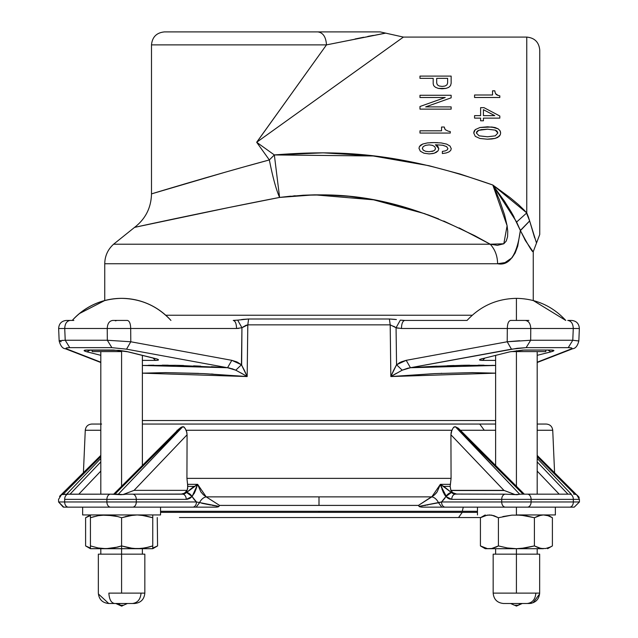 <?xml version="1.0" encoding="UTF-8"?>
<svg xmlns="http://www.w3.org/2000/svg" width="638" height="638" viewBox="0 0 638 638"><rect width="100%" height="100%" fill="white"/><g stroke="black" fill="none" stroke-linecap="round" stroke-linejoin="round"><path stroke-width="0.96" d="M529.644 220.907L520.353 230.462C528.527 245.949 532.826 253.007 533.256 251.643L533.256 300.53L565.754 320.428C552.436 306.065 535.992 298.704 516.413 298.353L516.413 320.428L516.413 298.353C496.827 298.704 480.382 306.065 467.064 320.428L404.747 320.428C402.698 320.93 401.597 323.618 401.462 328.49L507.306 328.49C507.441 323.618 508.542 320.93 510.599 320.428L525.257 320.428C528.695 320.93 530.529 323.618 530.76 328.49L573.275 328.49L572.78 340.253L530.672 340.253L530.76 328.49L573.275 328.49C573.044 323.618 571.209 320.93 567.772 320.428L570.882 320.428M170.936 320.428C157.61 306.088 141.157 298.736 121.587 298.353C102.024 298.736 85.572 306.088 72.246 320.428A66.185 66.185 0 0 1 170.936 320.428M514.786 605.231L516.413 606.1L515.352 605.231L517.466 605.231M119.968 605.231L123.214 605.231L121.587 606.1L122.648 605.231M183.584 493.597L181.08 494.171L184.478 493.166L186.679 491.228L187.684 488.453L187.572 484.338L197.644 484.338L206.21 496.874L219.568 505.408L319 505.408L319 496.874L206.21 496.874L203.299 494.721L200.811 491.81L197.644 484.338L186.599 492.472L182.564 494.171A5.192 3.676 90 0 1 186.24 499.363L192.07 496.531A5.192 2.895 -137.9 0 0 186.599 492.472L192.07 496.531L197.644 484.338L192.357 487.687L185.682 493.198L183.64 494.059L132.608 494.171A5.192 3.676 90 0 1 136.285 499.363L136.285 501.962L196.464 501.962L192.07 496.531L189.319 498.637L186.24 499.363L64.661 499.363L64.661 501.962L106.897 501.962L106.897 499.363A5.192 3.676 -90 0 1 110.573 494.171L68.338 494.171A5.192 3.676 90 0 0 64.661 499.363L106.897 499.363L106.897 501.962L136.285 501.962L136.285 499.363L186.24 499.363A5.192 3.676 -90 0 0 182.564 494.171L126.26 494.171L181.08 494.171L184.438 493.19M184.478 493.166L187.149 490.359L134.084 490.359L187.078 434.781L186.551 431.304L185.427 428.943L183.943 426.966L182.731 426.758L184.438 427.428M206.21 496.874L219.568 505.408L218.946 506.381L196.464 501.962A5.192 3.676 90 0 1 192.796 507.154L196.137 507.154L199.503 502.752L196.137 507.154L216.123 507.154L218.946 506.381L196.464 501.962L192.07 496.531L194.821 492.113L197.644 484.338L200.811 491.81L203.299 494.721L206.21 496.874A7.792 5.024 -57.5 0 0 199.503 502.752A7.792 5.024 122.5 0 1 206.21 496.874L431.79 496.874A7.792 5.024 -122.5 0 1 438.497 502.752L419.054 506.381L418.432 505.408L434.701 494.721L437.19 491.81L440.356 484.338L450.428 484.338L450.173 486.379L443.705 486.379L440.356 484.338L444.901 495.248L445.93 496.531L451.76 499.363A5.192 3.676 -90 0 1 455.436 494.171L451.401 492.472A5.192 2.895 137.9 0 0 445.93 496.531L441.536 501.962L438.497 502.752A7.792 5.024 57.5 0 0 431.79 496.874L440.356 484.338L445.93 496.531L451.401 492.472L440.356 484.338L450.428 484.338L451.074 478.372L450.922 434.781L451.887 430.259L186.113 430.259L186.854 432.436L186.113 430.259L451.887 430.259L451.146 432.436L452.573 428.951L451.449 431.312L450.922 434.781L451.146 432.436L450.922 434.781L503.916 490.359L450.851 490.359L452.805 492.711L456.92 494.171L453.53 493.166L455.269 493.9M452.852 428.465L452.533 429.023M183.999 427.005L183.106 426.718M183.553 493.613L181.08 494.171M181.288 427.237L182.205 426.894L114.912 494.171L182.205 426.894L181.288 427.237M180.418 427.739L113.676 494.171L178.855 429.015L182.404 426.838L180.339 427.787M537.188 455.396L576.489 494.689L537.188 455.396M559.199 494.171L537.188 471.083L559.191 494.171L567.956 494.171L537.188 461.896L567.956 494.171L569.83 494.171L567.956 494.171M477.455 511.293L319 511.293L319 512.346L477.455 512.346L160.545 512.346L319 512.346L319 511.293L160.545 511.293L462.239 511.293L463.292 507.154L462.239 511.293L477.455 511.293M454.36 494.059L505.392 494.171L454.36 494.059L452.318 493.198L443.705 486.379L450.173 486.379L451.074 478.372L186.926 478.372L187.827 486.379L194.295 486.379L187.827 486.379L187.149 490.359L134.084 490.359L122.935 494.578L117.105 494.171M66.719 494.171L100.812 458.403L66.719 494.171L70.044 494.171L100.812 461.896L70.044 494.171L78.809 494.171L100.812 471.083L78.801 494.171M520.983 515.137L511.835 515.137L520.983 515.137L534.405 517.729L534.405 545.921L525.505 547.954L516.413 548.704L507.314 547.954L498.414 545.921L491.707 548.513L485.247 548.704L516.413 548.704L516.413 554.159L516.413 548.704L543.401 548.704L538.847 547.954L534.405 545.921L534.405 517.729L538.847 515.695L543.401 514.946L547.946 515.695L552.396 517.729L552.396 545.921L550.179 547.077L552.396 545.921L552.396 517.729L547.571 514.946L552.396 517.729L547.946 515.695L543.401 514.946L538.847 515.695L534.405 517.729L525.505 515.695L516.413 514.946L516.413 507.154L516.413 514.946L555.363 514.946L555.363 507.154M455.436 494.171A5.192 3.676 90 0 0 451.76 499.363L501.715 499.363A5.192 3.676 -90 0 1 505.392 494.171L515.065 494.578L504.315 490.534L450.93 490.534L452.805 492.711L455.309 493.916M160.545 514.946L160.545 507.154L160.545 514.946L82.637 514.946L160.545 514.946M82.637 507.154L82.637 514.946L82.637 507.154M157.251 517.546L157.578 545.921L152.753 548.074L157.578 545.921L157.251 517.546M516.413 351.594L516.413 486.26L516.413 351.594L511.134 351.594L516.413 351.594L516.413 350.693L516.413 351.594L531.103 351.594L516.413 351.594M87.821 547.077L90.429 548.074L85.604 545.921L90.429 548.704L106.012 548.704L98.132 547.954L90.429 545.921L90.429 548.704L109.975 548.513L117.759 547.077L106.012 548.704L121.587 548.704L121.587 545.921L113.883 547.954L106.012 548.704L121.587 548.704L121.587 593.117L144.834 593.117L108.875 593.117C109.242 599.377 111.132 602.846 114.561 603.5L108.787 603.5M121.587 351.594L121.587 486.26L121.587 350.693L121.587 351.594L92.207 351.594L92.207 350.118L92.207 351.594L121.587 351.594M493.166 554.159L516.413 554.159L493.166 554.159L493.166 593.117L516.413 593.117L516.413 554.159L539.652 554.159L516.413 554.159L516.413 593.117L539.652 593.117L496.954 593.117M144.834 554.159L98.348 554.159L144.834 554.159L144.834 593.117C144.22 599.425 140.751 602.886 134.443 603.5C140.751 602.886 144.22 599.425 144.834 593.117M447.629 78.346L447.629 82.996L447.629 78.346L447.629 82.996L446.983 84.822L447.629 82.996L446.983 84.822L445.101 86.01L446.983 84.822L445.101 86.01L442.158 86.425L439.199 86.01L442.158 86.425L445.101 86.01L442.158 86.425L439.199 86.01L437.341 84.822L439.199 86.01L437.341 84.822L436.695 82.996L437.341 84.822L436.695 82.996L436.695 78.346L436.695 82.996L436.695 78.346L447.629 78.346L436.695 78.346M127.401 603.5L121.587 606.1L119.657 605.231L121.587 606.1L123.525 605.231L120.534 605.231L118.413 603.5L120.534 605.231L119.713 605.303M445.914 88.411L438.274 88.403L435.395 87.246L438.274 88.403L442.038 88.77L445.914 88.411L448.753 87.366L445.914 88.411L448.753 87.366L450.532 85.644L448.753 87.366L450.532 85.644L451.138 83.339L450.532 85.644L451.138 83.339L451.138 76.097L419.971 76.097L419.971 78.346L419.971 76.097L451.138 76.097L451.138 83.339M522.219 603.5L516.413 606.1L521.27 603.5L518.032 605.231L514.491 605.231M134.395 603.5L114.561 603.5C111.132 602.846 109.242 599.377 108.875 593.117L121.587 593.117L121.587 548.704L152.753 548.704L152.753 547.954L152.753 548.704L157.578 545.921M435.475 148.279L435.02 149.802L435.483 148.415L435.02 149.802L433.728 150.855L435.108 149.683M429.031 151.732L433.728 150.855L429.031 151.732L425.546 151.302L429.031 151.732L425.546 151.302L423.185 150.089L425.546 151.302L423.185 150.089L422.332 148.343L423.313 150.201M435.02 149.802L433.896 150.767M435.483 148.415L434.669 146.581L435.483 148.415L434.669 146.581L432.389 145.32L429.111 144.874L432.389 145.32L434.669 146.581L432.389 145.32L429.111 144.874L425.65 145.336L423.209 146.581L422.34 148.534M433.728 150.855L431.918 151.469M494.721 115.638L483.429 109.704L483.429 115.638L483.429 109.704L494.721 115.638L483.429 109.704L494.721 115.638L483.429 115.638L494.721 115.638L483.429 115.638L483.429 109.704M481.642 129.57L478.157 130.551L476.873 131.516L476.339 132.999L479.122 135.838L487.576 136.795L495.295 135.838L497.855 132.999L495.295 130.136L487.576 129.203L478.699 130.311M495.248 92.885L496.149 94.416L498.134 95.405L495.582 93.714M445.204 129.658L448.259 131.173L445.204 129.658L444.247 127.026L444.75 128.772L444.247 127.026L441.552 127.026L441.552 130.806L419.971 130.806L419.971 133.055L450.276 133.055L450.276 131.564L450.276 133.055L419.971 133.055L450.276 133.055L419.971 133.055L419.971 130.806L441.552 130.806L441.552 127.026L444.247 127.026M529.237 603.5L503.581 603.5M98.348 554.159L98.348 593.117C98.962 599.425 102.423 602.886 108.739 603.5L128.621 603.5M433.186 78.346L433.186 83.849L433.186 78.346L419.971 78.346L433.186 78.346L433.186 83.849L433.728 85.683L435.395 87.246L433.728 85.683L433.186 83.849L433.728 85.683L435.395 87.246L438.226 88.387M423.209 146.581L422.332 148.343L423.209 146.581L425.65 145.336L423.209 146.581M425.65 145.336L429.111 144.874L425.65 145.336M495.295 130.136L487.576 129.203L481.219 129.642L487.576 129.203L495.295 130.136L497.058 131.165L495.295 130.136L497.855 132.999L497.058 131.165L497.855 132.999L495.295 135.838L497.855 132.999M476.339 132.999L476.873 131.516L478.157 130.559L481.219 129.642L478.572 130.367L476.339 132.999L479.122 135.838L487.576 136.795L495.295 135.838L487.576 136.795L479.122 135.838L476.339 132.999M499.363 136.189L500.304 134.706L497.855 137.353L500.304 134.706L500.639 132.999L499.993 130.662L498.111 128.82L491.762 127.01L479.967 127.504L475.31 129.594L473.747 132.999L475.294 136.373L479.92 138.478L487.312 139.196L491.746 138.98L495.224 138.374L499.363 136.189M499.817 95.836L498.134 95.405L499.817 95.836L499.817 97.494L499.817 95.836L498.134 95.405L499.817 95.836M165.425 31.9L356.905 31.9M365.478 31.9L379.65 31.9M503.557 603.5C497.249 602.886 493.78 599.425 493.166 593.117C493.78 599.425 497.249 602.886 503.557 603.5L527.171 603.5C532.419 602.846 535.314 599.377 535.864 593.117C535.314 599.377 532.419 602.846 527.171 603.5L529.261 603.5C535.577 602.886 539.038 599.425 539.652 593.117L539.652 554.159L539.652 593.117M141.046 593.117C140.496 599.377 137.601 602.846 132.353 603.5M373.23 35.385L372.568 35.513M164.476 31.9C156.589 32.666 152.259 36.996 151.493 44.883L326.481 44.883C325.97 36.996 323.099 32.666 317.86 31.9L380.176 31.9L385.703 33.136L326.481 44.883C325.97 36.996 323.099 32.666 317.86 31.9L164.476 31.9C156.589 32.666 152.259 36.996 151.493 44.883L151.493 193.912L151.493 44.883L326.481 44.883L256.771 142.202M420.681 145.137L422.747 144.028L427.38 142.92L433.792 142.577L441.225 142.936L446.688 144.124L450.029 146.054L451.257 148.702L450.659 150.504L448.921 151.94L446.145 152.968L442.365 153.551L442.365 151.429L445.396 150.855L447.278 149.874L447.924 148.558L447.278 149.874L445.396 150.855L442.365 151.429L442.365 153.551L446.145 152.968L448.921 151.94L450.659 150.504L451.257 148.702L450.029 146.054L446.688 144.124L441.225 142.936L433.792 142.577L427.38 142.92L422.747 144.028L419.429 146.573L418.991 148.311L419.429 146.573L420.681 145.137L419.429 146.573L418.991 148.311L420.306 151.182L423.959 153.2L429.199 153.917L433.098 153.527L436.129 152.458L438.115 150.783L438.824 148.678L435.443 144.746L442.581 145.225L446.544 146.573L447.924 148.558L447.278 149.874L445.396 150.855L447.278 149.874L447.924 148.558L446.616 146.612M423.185 150.089L422.332 148.343M499.817 116.004L499.817 118.118L483.429 118.118L483.429 120.789L480.613 120.789L480.613 118.118L474.56 118.118L474.56 115.638L480.613 115.638L480.613 107.639L483.939 107.639L499.817 116.004L483.939 107.639L480.613 107.639L480.613 115.638L474.56 115.638L474.56 118.118L480.613 118.118L480.613 120.789L483.429 120.789L483.429 118.118L499.817 118.118L499.817 116.004L499.107 115.63M500.304 134.706L500.639 132.999L500.304 134.706M474.56 95.006L474.56 97.494L499.817 97.494L474.56 97.494L474.56 95.006L492.544 95.006L474.56 95.006L492.544 95.006L492.544 90.819L492.544 95.006M495.208 92.749L494.793 90.819L492.544 90.819L494.793 90.819L495.208 92.749L494.793 90.819M450.276 131.564L448.259 131.173L450.276 131.564M425.65 106.897L451.138 106.897L425.65 106.897L451.138 106.897L451.138 109.13L419.971 109.13L419.971 106.506L419.971 109.13L451.138 109.13L451.138 106.897L425.65 106.897L451.138 97.829L451.138 95.277L419.971 95.277L419.971 97.51L445.228 97.51L419.971 106.506L445.228 97.51L419.971 97.51L419.971 95.277L451.138 95.277L451.138 97.829L425.65 106.897L451.138 97.829M248.126 165.784L269.34 159.947L274.34 154.938L323.219 152.833L274.34 154.938L256.675 142.274L269.34 159.947L274.34 154.938L256.675 142.274L403.399 37.092L385.703 33.136L381.644 33.83M371.89 35.64L367.783 36.438M363.644 37.259L355.087 38.982M326.552 44.867L383.853 33.447M363.038 66.033L269.396 133.151M363.054 66.017L389.324 47.188M385.703 33.136L403.399 37.092L526.765 37.092L403.399 37.092L380.176 31.9M269.34 159.947C218.26 173.672 149.866 194.287 151.493 193.912L154.189 193.091L151.493 193.912C151.158 207.765 145.504 218.93 134.538 227.399C132.967 227.646 215.532 209.782 279.596 197.429C276.206 189.853 272.793 177.356 269.34 159.947L256.675 142.274L274.34 154.938L279.596 197.429C276.206 189.853 272.793 177.356 269.34 159.947L269.045 160.026M237.28 168.815L231.618 170.41M154.189 193.091L224.201 172.507M209.089 176.83L203.482 178.449M190.555 182.221L183.297 184.358M170.21 188.25L168.719 188.696M160.441 191.193L157.554 192.062M373.525 155.983L274.34 154.938L256.675 142.274L291.159 94.169M274.675 117.153L271.629 121.411M264.587 131.229L257.114 141.66M447.924 148.558L446.544 146.573L442.987 145.312M446.544 146.573L442.581 145.225L435.443 144.746L442.581 145.225L435.443 144.746L437.764 146.198L435.443 144.746L438.824 148.678L437.764 146.198L438.824 148.678L438.115 150.783L434.207 153.248L429.199 153.917L433.098 153.527M423.959 153.192L429.199 153.917L423.959 153.2L420.306 151.182L418.991 148.311M433.194 142.585L430.331 142.665M451.257 148.702L450.029 146.054L446.688 144.124M442.365 153.551L446.145 152.968L442.365 153.551M483.429 120.789L483.429 118.118M480.613 118.118L480.613 120.789M480.613 115.638L474.56 115.638L480.613 115.638M497.855 137.353L495.224 138.374L487.312 139.196L479.92 138.478L475.294 136.373L479.92 138.478M475.294 136.373L473.747 132.999L475.294 136.373M475.31 129.594L473.747 132.999L474.146 131.117L475.31 129.594L479.967 127.504L475.31 129.594L479.967 127.504L487.607 126.802L479.967 127.504M487.607 126.802L495.16 127.568L491.762 127.01L498.111 128.82L499.993 130.662L500.567 132.186M441.552 130.806L419.971 130.806M292.491 92.295L326.481 44.883M229.225 171.08L239.433 168.209M528.057 216.067L529.66 220.963L526.183 212.247L526.765 212.909L526.765 37.092L526.765 212.909L528.575 217.446M524.819 210.747L518.59 204.71M460.237 174.07L428.935 165.697L460.237 174.07L492.815 185.012L510.097 197.636L518.622 204.734L526.183 212.247M268.263 133.964L256.803 142.178M403.399 37.092L389.308 47.196M533.256 300.53L533.256 251.643L532.379 250.718L533.256 251.643L539.748 234.465L539.748 50.083L539.748 234.026M323.219 152.833L372.696 155.887L428.935 165.697M496.914 94.926L498.134 95.405M495.16 127.568L498.118 128.82L499.993 130.662M433.944 142.577L437.772 142.665M443.131 88.746L441.097 88.746M435.395 87.246L433.68 85.612M151.493 193.912C151.158 207.765 145.504 218.93 134.538 227.399L113.596 244.21L134.538 227.399L137.784 226.689M545.793 351.594L545.793 350.118L545.793 351.594L531.103 351.594L545.793 351.594M497.249 194.558L492.815 185.012C400.066 152.307 339.416 149.786 274.34 154.938L279.596 197.429L314.271 194.853M314.662 194.845L373.493 199.814M373.796 199.869L425.099 213.778M459.145 227.91L490.223 244.21L497.417 245.335L503.813 243.78L506.237 241.06L507.585 236.698L507.752 231.347L507.106 225.748L504.554 214.807L499.155 199.168M539.748 50.083C538.974 42.196 534.652 37.865 526.765 37.092C534.652 37.865 538.974 42.196 539.748 50.083M156.406 222.662L160.728 221.729M229.568 207.39L137.856 226.673M172.316 219.265L177.595 218.148M370.582 199.295L349.161 196.344L325.994 194.893L303.13 195.236L279.596 197.429L290.617 196.169M293.632 195.898L295.274 195.762M303.441 195.22L314.295 194.853M314.694 194.845L325.858 194.893M326.13 194.901L337.406 195.387M346.37 196.073L349.082 196.337M349.353 196.368L361.594 197.868M363.03 198.083L365.008 198.378M373.557 199.83L399.938 205.851L428.608 215.054L399.938 205.851L373.557 199.83M438.673 218.946L428.608 215.054M488.947 243.477L490.223 244.21L497.417 245.335L503.813 243.78L506.237 241.06L507.585 236.698L507.752 231.347L507.106 225.748L504.554 214.807L499.211 199.295L492.815 185.012L516.62 222.024L520.353 230.462L529.66 220.963L534.652 237.838M73.848 320.428L70.228 320.428C66.791 320.93 64.956 323.618 64.725 328.49L107.24 328.49C107.471 323.618 109.305 320.93 112.743 320.428L127.401 320.428C129.458 320.93 130.559 323.618 130.694 328.49L107.24 328.49C107.471 323.618 109.305 320.93 112.743 320.428L127.401 320.428C129.458 320.93 130.559 323.618 130.694 328.49L107.24 328.49L107.328 340.253L65.22 340.253L64.725 328.49L107.24 328.49L107.328 340.253L130.79 341.769L130.694 328.49L236.539 328.49C236.403 323.618 235.302 320.93 233.253 320.428L237.671 320.124L241.938 327.741L236.539 328.49C236.403 323.618 235.302 320.93 233.253 320.428L235.462 320.356M533.256 251.643L539.748 234.465M526.765 212.909L516.62 222.024L526.765 212.909L492.815 185.012L507.106 225.748L503.813 243.78L490.223 244.21L474.664 235.645L443.681 221.011M230.222 207.262L279.596 197.429C340.349 190.539 401.071 194.941 490.223 244.21C495.024 249.45 497.48 255.958 497.6 263.741C509.459 266.094 517.043 255.001 520.353 230.462L512.585 214.344M500.136 263.63L504.977 262.609L497.6 263.741L104.744 263.741L104.744 300.53L104.744 263.741C104.887 255.958 107.838 249.45 113.596 244.21L490.223 244.21L113.596 244.21C107.838 249.45 104.887 255.958 104.744 263.741L497.6 263.741C497.48 255.958 495.024 249.45 490.223 244.21M543.401 548.704L516.413 548.704L525.505 547.954L534.405 545.921L541.112 548.513L545.689 548.513L550.179 547.077L547.946 547.954M113.883 547.954L121.587 545.921L121.587 548.704L152.753 548.704M148.917 547.077L152.753 545.921L152.753 514.946L152.753 547.954L152.753 545.921L145.049 547.954L137.17 548.704L129.299 547.954L121.587 545.921L133.206 548.513L141.134 548.513L148.917 547.077L145.049 547.954M520.201 230.023L519.834 229.034M514.013 216.928L510.934 211.489M511.213 211.96L503.693 200.021M536.502 243.054L529.66 220.963L520.417 230.613M495.072 355.549L495.63 355.549L495.072 355.549M75.18 317.349L72.246 320.428L67.644 320.428L70.228 320.428C66.791 320.93 64.956 323.618 64.725 328.49L58.64 328.546C58.951 323.641 61.543 320.938 66.432 320.428L66.623 320.428M529.66 220.963L520.353 230.462L517.737 246.124L515.185 252.927L512.003 257.8L504.977 262.609M505.336 202.493L492.815 185.012M528.878 320.428L525.257 320.428C528.695 320.93 530.529 323.618 530.76 328.49L507.306 328.49C507.441 323.618 508.542 320.93 510.599 320.428L528.878 320.428M577.414 328.49L573.275 328.49C573.044 323.618 571.209 320.93 567.772 320.428M142.37 355.549L142.928 355.549L142.37 355.549M489.418 548.704L516.413 548.704L507.314 547.954L498.414 545.921L498.414 517.729L498.414 545.921L496.205 547.077L498.414 545.921M484.872 547.954L487.129 548.513L480.422 545.921L480.422 517.729L480.422 545.921L485.247 548.704M491.707 548.513L496.205 547.077M90.429 548.704L90.429 514.946L90.429 517.729L98.132 515.695L90.429 517.729L90.429 545.921L98.132 547.954L106.012 548.704M102.048 515.137L113.883 515.695L106.012 514.946L98.132 515.695L106.012 514.946L117.759 516.573L113.883 515.695M125.423 516.573L133.206 515.137L121.587 517.729L121.587 545.921L121.587 517.729L117.759 516.573L121.587 517.729L129.299 515.695L137.17 514.946L133.206 515.137M152.753 547.077L152.753 548.513M141.134 515.137L152.753 517.729L145.049 515.695L137.17 514.946M117.759 547.077L121.587 545.921M482.089 358.684L483.237 358.476L482.089 358.684M481.18 358.947L479.489 359.84L482.631 358.548C478.532 359.649 478.484 360.263 482.488 360.39L495.63 360.39L482.488 360.39L484.96 358.046L482.488 360.39L481.188 360.358L479.489 359.84L481.339 358.899M481.483 360.374L481.953 360.39M572.669 348.739L570.755 349.169C573.004 348.212 572.158 347.71 568.235 347.654L572.78 340.253L578.833 340.987L579.36 328.546L573.275 328.49L572.78 340.253L530.672 340.253L530.76 328.49L507.306 328.49L507.21 341.769L406.191 360.326L396.557 364.753L402.211 370.184L410.441 367.727L406.191 360.326L410.441 367.727L511.453 349.169L507.21 341.769L519.651 340.724M155.879 360.39L155.512 360.39C159.516 360.263 159.468 359.649 155.369 358.548L128.286 351.857L113.62 350.039L87.167 350.039C83.139 350.15 83.092 350.756 87.031 351.857L100.812 355.326L87.031 351.857L90.03 350.118L87.031 351.857L84.264 350.852L84.894 350.182L118.955 350.35L126.723 351.498L155.01 358.524M156.94 360.35L155.512 360.39L153.04 358.046L155.512 360.39L142.37 360.39L155.512 360.39M157.865 360.231L158.272 359.561L158.344 360.071L156.812 360.358M158.208 359.521L157.642 359.242M157.538 359.194L155.911 358.684M156.342 358.803L155.943 358.692M61.144 341.769L59.462 340.732L65.22 340.253L64.725 328.49M524.5 238.923L525.497 240.725M529.867 247.584L531.167 249.283M530.672 340.253L526.127 347.654L511.453 349.169L507.21 341.769L530.672 340.253L526.127 347.654L568.235 347.654L572.78 340.253L578.833 341.003M578.833 340.987C577.597 345.876 575.524 348.468 572.621 348.763L537.188 362.201L571.465 348.85L572.007 348.3L571.345 347.893L568.235 347.654L526.127 347.654L517.203 348.3L410.441 367.727L406.191 360.326L401.174 361.89L396.557 364.753L390.839 376.548L402.211 370.184L396.557 364.753L396.062 327.741L400.329 320.124L404.747 320.428C402.698 320.93 401.597 323.618 401.462 328.49L396.062 327.741L401.462 328.49L507.306 328.49L507.21 341.769L406.191 360.326L410.441 367.727L428.6 366.603M523.718 350.118L509.714 351.857L483.237 358.476M524.38 350.039L509.714 351.857L522.801 350.079L550.833 350.039L524.38 350.039M523.742 350.118L551.112 350.047M547.97 350.118L550.969 351.857C554.908 350.756 554.861 350.15 550.833 350.039L553.912 350.573L550.969 351.857L547.97 350.118M537.188 355.326L550.969 351.857L537.188 355.326M67.118 320.428L70.228 320.428M532.379 250.718L525.592 240.885L520.353 230.462M165.744 315.236L472.256 315.236L165.744 315.236M571.377 320.428L571.568 320.428C576.457 320.938 579.049 323.641 579.352 328.546C579.049 323.641 576.457 320.938 571.568 320.428M229.983 368.166L227.559 367.727L231.809 360.326L130.79 341.769L126.547 349.169L227.559 367.727L231.809 360.326L130.79 341.769L126.547 349.169L111.873 347.654L107.328 340.253L130.79 341.769L130.694 328.49L236.539 328.49L241.938 327.741L241.443 364.753L236.826 361.89L231.809 360.326L241.443 364.753L235.789 370.184L236.618 370.606M241.164 373.055L247.161 376.548L241.443 364.753L235.789 370.184L227.559 367.727L126.547 349.169L111.873 347.654L107.328 340.253L65.22 340.253L69.765 347.654L111.873 347.654L69.765 347.654C65.834 347.71 64.996 348.212 67.245 349.169L65.331 348.739M65.22 340.253L69.765 347.654L66.655 347.893L65.993 348.3L66.535 348.85L100.812 362.201L65.379 348.763C62.596 348.547 60.53 345.956 59.167 340.987L62.66 340.333M86.888 350.047L114.258 350.118L127.656 351.777M520.983 548.513L534.405 545.921M511.835 515.137L498.414 517.729L491.707 515.137L487.129 515.137L480.422 517.729L484.872 515.695L489.418 514.946L493.971 515.695L498.414 517.729L511.835 515.137L502.848 516.573M85.604 545.921L85.604 517.729L85.604 545.921M153.128 547.954L155.361 547.077M90.429 515.576L85.604 517.729L90.429 515.576M94.264 516.573L90.429 517.729L90.429 515.695M90.429 514.946L85.604 517.729M430.068 366.523L436.839 366.188M428.569 366.603L462.024 365.311M447.198 365.749L454.049 365.518M463.355 365.287L469.664 365.191M478.221 365.151L484.051 365.191M462.008 365.311L495.63 365.462L410.441 367.727L407.515 368.278M491.826 365.343L495.63 365.462M396.884 327.948L398.24 328.227M399.978 362.472L399.101 362.966M391.62 374.697L390.839 376.548L495.63 373.158L472.471 372.616L434.518 373.613L390.839 376.548L390.193 324.854L396.062 327.741L396.557 364.753L393.279 371.021M242.655 327.31L243.716 326.624M245.51 325.539L247.807 324.854L248.597 319L241.587 319.558M238.014 362.472L231.809 360.326M237.424 328.474L238.74 328.371M148.351 365.287L153.949 365.191M162.219 365.151L168.328 365.191M175.992 365.311L227.559 367.727L142.37 365.462L175.992 365.311M177.388 365.343L183.545 365.502M193.585 365.853L200.699 366.164M211.401 366.714L224.48 367.52M396.381 319.558L389.403 319L248.597 319L237.671 320.124L248.597 319L242.95 319.383M395.05 319.383L389.403 319L390.193 324.854L395.177 327.198M404.747 320.428L402.538 320.356M389.403 319L248.597 319L247.807 324.854L390.193 324.854L389.403 319L248.597 319L389.403 319M241.65 365.103L241.938 327.741L247.807 324.854L247.161 376.548L244.306 370.144M198.585 373.389L165.529 372.616L142.37 373.158L247.161 376.548L241.635 373.318L245.805 375.734M158.344 360.071L157.769 360.247M543.401 514.946L545.689 515.137M534.405 517.729L541.112 515.137M491.707 515.137L487.129 515.137M410.441 367.727L402.211 370.184L390.839 376.548L390.193 324.854L247.807 324.854L247.161 376.548L246.404 374.753M396.397 373.302L392.195 375.734M441.073 373.318L441.703 373.294M393.479 370.598L390.839 376.548M396.054 327.733L393.805 326.313M244.194 326.313L241.938 327.741L247.807 324.854M244.434 374.929L235.789 370.184L229.361 368.03M211.154 374.012L213.164 374.123M407.602 368.262L402.211 370.184M391.469 375.056L391.15 375.798M244.521 370.598L241.443 364.753M244.928 325.858L246.38 325.149M235.789 370.184L231.793 368.628M205.005 507.154L68.338 507.154C62.388 507.154 62.388 507.154 68.338 507.154A5.192 3.676 -90 0 1 64.661 501.962A5.192 3.676 90 0 0 68.338 507.154L110.573 507.154A5.192 3.676 -90 0 1 106.897 501.962A5.192 3.676 90 0 0 110.573 507.154L132.608 507.154A5.192 3.676 -90 0 0 136.285 501.962A5.192 3.676 90 0 1 132.608 507.154L192.796 507.154A5.192 3.676 -90 0 0 196.464 501.962L58.576 501.962L64.661 501.962L64.661 499.363A5.192 3.676 -90 0 1 68.338 494.171L61.798 494.578M450.173 486.379L450.93 490.534L504.315 490.534L450.851 490.359L450.173 486.379M443.849 499.514L441.536 501.962L501.715 501.962L501.715 499.363L451.76 499.363L448.673 498.637L445.93 496.531L441.536 501.962A5.192 3.676 90 0 0 445.204 507.154L505.392 507.154A5.192 3.676 -90 0 1 501.715 501.962L531.103 501.962L531.103 499.363L501.715 499.363L501.715 501.962L441.536 501.962L419.054 506.381L421.877 507.154L441.863 507.154L438.497 502.752L441.863 507.154L445.204 507.154A5.192 3.676 -90 0 1 441.536 501.962L443.865 499.482M117.233 494.171L110.573 494.171L120.965 494.689L126.26 494.171L122.935 494.578L134.084 490.359L187.078 434.781L186.926 478.372L451.074 478.372L450.922 434.781L503.916 490.359L515.065 494.578L520.768 494.171L519.715 494.251L455.444 426.838L459.304 429.175L455.795 426.894L523.088 494.171L455.596 426.838L519.715 494.251L517.027 494.689L505.392 494.171A5.192 3.676 90 0 0 501.715 499.363L573.339 499.363L573.339 501.962L573.339 499.363L531.103 499.363L531.103 501.962L579.424 501.962L501.715 501.962A5.192 3.676 90 0 0 505.392 507.154L527.427 507.154A5.192 3.676 -90 0 0 531.103 501.962A5.192 3.676 90 0 1 527.427 507.154L569.662 507.154A5.192 3.676 -90 0 0 573.339 501.962A5.192 3.676 90 0 1 569.662 507.154C575.612 507.154 575.612 507.154 569.662 507.154L574.232 507.154L579.424 501.962L574.232 507.154M516.413 514.946L555.18 514.946M179.438 517.546L458.562 517.546L462.239 512.346L458.562 517.546L480.749 517.546L179.438 517.546L480.749 517.546M246.723 376.508L204.327 373.653M247.161 376.548L203.482 373.613L165.529 372.616M142.37 420.514L495.63 420.514L142.37 420.514M495.63 373.158L472.471 372.616M58.576 499.363L58.576 501.962L58.576 499.363L61.511 494.689L63.178 494.251L100.812 456.625L63.178 494.251L110.573 494.171A5.192 3.676 90 0 0 106.897 499.363L136.285 499.363A5.192 3.676 -90 0 0 132.608 494.171L126.26 494.171M68.17 494.171L70.044 494.171M118.285 494.251L182.731 426.758L118.285 494.251M182.731 426.758L183.943 426.966L185.427 428.943L186.846 432.42L187.078 434.781L186.926 478.372L187.572 484.338L197.644 484.338M531.103 499.363A5.192 3.676 -90 0 0 527.427 494.171L520.768 494.171L527.427 494.171A5.192 3.676 90 0 1 531.103 499.363M569.662 494.171L527.427 494.171L569.662 494.171A5.192 3.676 90 0 1 573.339 499.363A5.192 3.676 -90 0 0 569.662 494.171M576.68 494.785L579.424 499.363L573.339 499.363L579.424 499.363L579.424 501.962M433.003 507.154L516.413 507.154L477.455 507.154L477.455 514.946M68.338 507.154L63.768 507.154L58.576 501.962L63.25 507.13M136.5 507.154L143.231 507.154M146.301 507.154L158.87 507.154M213.626 505.543L218.946 506.381L219.568 505.408L418.432 505.408L431.79 496.874L319 496.874L319 505.408L418.432 505.408L419.557 506.763L421.877 507.154M142.37 424.047L479.688 424.047L142.37 424.047M100.812 430.259L85.269 430.259L100.812 430.259M177.603 430.259L177.037 430.259M452.908 428.369L452.573 428.951L452.908 428.369M453.626 427.348L453.259 427.827L453.626 427.348M455.269 426.758L454.057 426.966L455.269 426.758L454.001 427.005L453.171 427.946L454.902 426.718M459.376 429.254L460.963 431.631M521.358 494.171L519.946 494.171L521.358 494.171M576.401 494.665L575.069 494.29M574.822 494.251L573.61 494.171L574.822 494.251L537.188 456.625L574.822 494.251M537.188 458.403L571.281 494.171L537.188 458.403M516.413 507.154L569.662 507.154M501.5 507.154L494.769 507.154M491.699 507.154L479.13 507.154M216.162 505.966L218.946 506.381L216.123 507.154L218.778 506.564M183.034 494.147L182.564 494.171A5.192 3.676 -90 0 1 186.24 499.363L187.803 499.179M196.137 507.154L199.503 502.752M201.736 503.23L208.411 504.578M208.817 504.658L210.723 505.017M211.96 505.248L214.535 505.695M191.879 496.731L189.263 498.661M101.602 424.047L91.928 424.047M546.072 424.047L537.188 424.047M495.63 424.047L479.688 424.047L484.274 430.259L479.688 424.047L495.63 424.047M469.632 424.047L483.732 424.047M100.812 424.047L91.752 424.047C87.94 424.398 85.779 426.463 85.269 430.259L83.411 472.79M495.63 430.259L460.397 430.259M569.83 494.171L571.281 494.171M554.589 472.79L552.731 430.259L537.188 430.259L552.731 430.259C552.221 426.463 550.06 424.398 546.248 424.047M457.598 427.747L458.802 428.68M419.557 506.763L418.432 505.408L431.79 496.874L418.432 505.408M218.443 506.763L216.952 507.114M190.06 498.23L190.762 497.744M194.08 499.426L192.07 496.531L194.135 499.482M182.564 494.171L184.685 493.732L186.599 492.472M185.522 429.135L185.148 428.465M421.893 505.958L423.209 505.743M424.453 505.527L425.881 505.272M427.285 505.017L427.97 504.889M440.778 485.59L446.815 497.401M449.431 498.956L450.197 499.179M453.562 427.428L454.001 427.005M196.831 486.762L196.616 487.408M196.305 488.317L195.491 490.526M195.18 491.292L194.821 492.105M194.454 492.879L194.04 493.692M194.335 499.729L195.659 501.189M437.158 491.85L435.898 493.477M434.637 494.777L431.926 496.803M444.327 498.9L445.109 497.815M444.239 494.195L443.968 493.708M443.538 492.863L443.179 492.113M442.796 491.228L442.517 490.542M442.19 489.689L441.943 489.019M441.552 487.895L441.384 487.416M441.129 486.642L440.826 485.733M451.401 492.472L453.315 493.732M450.077 499.147L449.024 498.796M448.673 498.637L447.477 497.919M437.19 491.81L435.738 493.652M434.701 494.721L431.79 496.874M537.188 351.594L537.188 494.171M142.37 355.414L142.37 465.485M537.188 554.159L537.188 548.704L537.188 554.159M142.37 554.159L142.37 548.704M514.475 605.231L510.599 603.5M122.049 606.06L121.587 606.1M119.657 605.231L115.781 603.5M126.571 603.572L127.193 603.508M539.62 593.938L533.065 602.782M531.741 603.205L530.29 603.452M98.38 593.938L108.739 603.5M100.812 554.159L100.812 548.704M495.63 554.159L495.63 548.704M100.812 494.171L100.812 351.594M79.303 313.625L104.744 300.53M59.167 340.987L58.64 328.546C58.951 323.641 61.543 320.938 66.432 320.428M495.63 465.485L495.63 355.414M552.396 545.921L547.571 548.704M572.621 348.763L537.188 362.512M117.001 320.428L115.366 320.85M65.379 348.763L100.812 362.512M127.68 351.785L154.763 358.476M485.247 514.946L480.422 517.729M100.812 455.396L59.517 496.38M459.145 429.015L524.324 494.171M579.2 497.847L578.786 496.874M578.746 496.803L576.696 494.793"/></g></svg>
